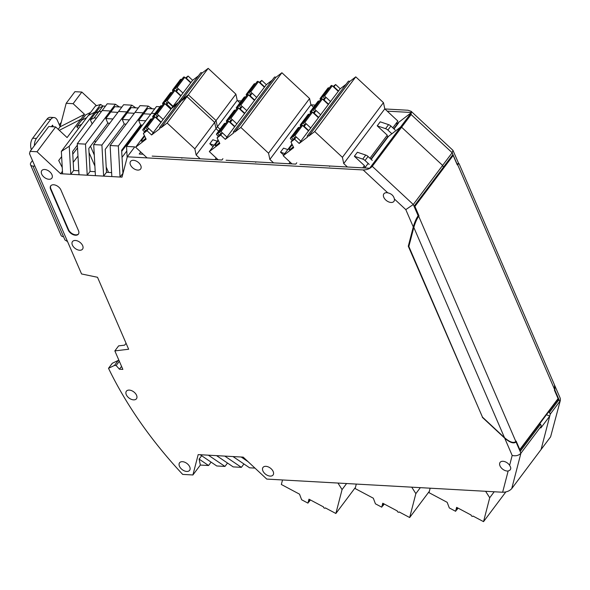 <?xml version="1.0" encoding="UTF-8"?>
<svg xmlns="http://www.w3.org/2000/svg" width="590" height="590" viewBox="0 0 590 590"><rect width="100%" height="100%" fill="white"/><g stroke="black" fill="none" stroke-linecap="round" stroke-linejoin="round"><path stroke-width="0.89" d="M108.531 172.42L106.2 167.029M95.469 142.242L94.739 140.545M152.22 108.774L148.26 106.089L140.051 105.632L135.007 112.366L143.208 112.823L118.332 145.966L120.043 177.037L123.037 173.231M148.26 106.089L143.208 112.823L143.636 113.796L143.208 112.823L135.007 112.366L110.124 145.509L111.834 176.58L122.027 177.148L127.3 156.793L134.741 146.881L126.533 146.423L156.468 106.547L159.986 106.746M119.386 106.945L115.434 104.26L110.382 110.994L110.802 111.967L110.382 110.994L102.173 110.537L107.225 103.803L115.434 104.26M121.865 107.078L114.77 106.687L110.802 111.967L117.904 112.366L110.802 111.967L105.846 118.568L107.815 123.126L88.81 148.444L90.078 171.395L95.204 171.683M384.864 108.951L407.992 110.242L411.149 111.318L411.134 114.549L401.613 127.226L442.625 165.414L443.4 167.199L452.722 154.787L452.995 155.421M154.934 113.472L151.416 113.28L154.934 113.472M150.73 114.195L143.636 113.796L150.73 114.195M134.314 113.28L127.219 112.882L134.314 113.28M135.803 107.859L131.85 105.175L126.798 111.908L127.219 112.882L122.263 119.482L129.358 119.881M138.281 107.992L131.186 107.601L127.219 112.882L126.798 111.908L101.915 145.052L93.707 144.594L118.59 111.451L126.798 111.908L118.59 111.451L123.642 104.718L131.85 105.175M90.373 119.829L94.112 117.919L99.068 111.311L101.487 111.451L99.068 111.311L103.036 106.03L99.297 107.941L95.329 113.228L99.068 111.311L95.329 113.228L90.373 119.829L92.136 123.907M69.251 146.246L61.353 151.387L88.301 115.493L94.857 112.137L95.329 113.228L94.857 112.137L88.301 115.493L95.418 106.016L100.639 104.445L69.251 146.246L70.8 174.293L73.662 170.481L72.614 151.475L77.371 145.14M96.48 105.691L81.84 92.062L74.908 91.679L66.183 103.302L73.116 103.685L84.54 114.32L80.771 119.342L81.693 120.198L86.686 117.646L81.693 120.198L85.661 114.917L90.654 112.366M62.452 171.277L60.615 173.726L37.023 151.755L55.659 126.931L67.09 137.566L80.771 119.342L59.302 130.316L80.771 119.342L81.693 120.198L76.737 126.806L81.73 124.247M550.256 414.136L549.482 412.344L558.804 399.924L554.917 390.219L559.777 401.451L550.256 414.136L541.082 449.521L550.603 436.843L560.404 400.19L560.257 398.279L554.674 385.373M417.764 217.681L418.34 215.468L414.254 206.028L443.4 167.199L442.625 165.414L413.28 204.501L372.261 166.321L401.613 127.226L400.485 127.16L411.488 112.498L396.782 123.797M299.949 164.352L369.65 168.239L400.485 127.16L388.449 136.401L400.485 127.16L401.613 127.226L442.625 165.414L452.147 152.729L457.007 163.961L458.614 163.489M81.84 92.062L73.116 103.685M103.007 106.045L100.639 104.445M84.54 114.32L60.084 126.828L58.218 129.313M66.183 103.302L60.084 126.828M554.917 390.219L554.689 385.403M557.624 399.858L558.804 399.924M105.455 106.163L103.036 106.03M154.698 108.907L147.603 108.516L138.672 120.404L140.649 124.962L121.636 150.28L122.904 173.224M94.894 166.07L89.038 152.537M411.149 111.318L452.965 150.339L452.147 152.729L411.134 114.549M94.282 155.023L90.477 146.224M398.464 123.059L394.031 128.967M549.482 412.344L548.302 412.277M237.615 100.743L241.325 100.949M310.996 104.836L315.193 105.072M560.404 400.19L550.603 436.843M411.488 112.498L387.224 111.149M119.342 361.264L116.134 365.535L114.467 365.439L108.516 368.3L112.284 363.278L118.236 360.424L114.467 365.439M121.555 366.39L119.438 369.215L116.134 365.535M94.112 117.919L96.531 118.052M93.707 144.594L95.418 175.665L79.008 174.751L77.29 143.672L102.173 110.537L110.382 110.994L85.498 144.13L87.217 175.208L90.078 171.395M85.498 144.13L77.29 143.672M61.64 156.623L58.712 160.517L62.238 167.479M78.544 128.487L76.737 126.806M126.068 343.262L124.645 345.15L118.62 345.88L114.851 350.903L128.65 349.236L97.512 277.285L81.56 273.959L29.5 153.658L30.09 151.372L48.734 126.54L55.659 126.931M216.574 455.642L224.783 456.1L241.384 467.346L233.175 466.889L216.574 455.642L208.373 455.185L224.967 466.432L216.759 465.975L200.165 454.72L198.181 454.617L192.908 474.972L200.349 465.06L199.118 459.116L201.655 455.738M60.615 173.726L62.592 173.836L61.353 151.387M37.023 151.755L30.09 151.372M77.519 147.847L72.762 154.189M127.145 157.405L126.533 146.423M372.261 166.321C370.092 168.696 367.061 169.905 363.175 169.942L127.3 156.793M296.777 162.796L295.782 164.116L226.081 160.237M222.909 158.68L221.921 160.001L152.191 156.114M140.737 151.984L139.21 154.012L143.156 154.233M145.774 120.795L138.672 120.404M110.124 145.509L118.332 145.966M224.967 466.432L227.511 463.047M199.118 459.116L208.558 465.517L211.095 462.132M181.904 158.201L181.41 157.744M192.908 474.972L182.671 474.397A335.732 207.105 36.9 0 1 108.516 368.3M200.349 465.06L208.558 465.517M502.643 492.237L508.145 471.019L509.9 470.208L510.733 468.866L510.697 467.383L509.627 465.303L512.179 455.458C515.844 456.269 518.758 455.524 520.911 453.223L511.737 488.616C509.561 490.998 506.53 492.2 502.643 492.237L266.769 479.087L243.176 457.125L232.991 456.557L249.592 467.804L254.976 468.099M241.199 457.014L248.036 461.646M73.662 170.481L78.787 170.768M126.157 124.151L124.232 124.04L105.227 149.366L106.488 172.31L111.613 172.597M62.592 173.836L79.008 174.751M124.232 124.04L122.263 119.482M241.384 467.346L243.921 463.961M101.915 145.052L103.626 176.122L106.488 172.31M111.834 176.58L95.418 175.665M140.649 124.962L142.566 125.065M200.165 454.72L208.373 455.185M105.846 118.568L112.941 118.966M109.74 123.236L107.815 123.126M119.438 369.215L122.86 369.399L114.851 350.903M118.988 360.461L118.236 360.424M232.991 456.557L224.783 456.1M388.449 136.401L371.184 159.396M368.175 163.415L364.753 167.966M141.489 125.006L121.702 151.372M329.64 166.439L329.146 165.982M255.772 162.324L255.278 161.859M413.288 226.929L405.802 209.627L413.28 204.501L418.14 215.733C416.223 218.573 414.608 222.305 413.288 226.929L408.287 246.222L482.487 417.13M408.287 246.222L409.246 244.939M512.179 455.458L504.693 438.149C509.952 442.64 513.735 443.923 516.051 441.991L515.918 441.423M504.693 438.149L482.332 417.337M516.051 441.991L520.911 453.223L541.332 426.017L540.558 424.225L520.336 451.173L516.25 441.733M511.737 488.616L541.082 449.521L549.747 416.105L546.465 414.733M541.332 426.017L540.824 427.993L549.747 416.105M539.378 424.166L540.558 424.225M394.386 199C393.648 195.725 391.435 193.668 387.763 192.834A6.298 3.887 -143.1 0 0 386.797 192.701A6.298 3.887 -143.1 0 0 383.876 193.808A6.298 3.887 -143.1 0 0 384.901 199.095A6.298 3.887 -143.1 0 0 391.023 202.466A6.298 3.887 -143.1 0 0 393.943 201.36A6.298 3.887 -143.1 0 0 394.386 199L405.802 209.627M508.145 471.019A6.298 3.887 36.9 0 1 507.245 471.049A6.298 3.887 36.9 0 1 501.124 467.678A6.298 3.887 36.9 0 1 500.099 462.383A6.298 3.887 36.9 0 1 503.019 461.284A6.298 3.887 36.9 0 1 509.627 465.303M48.926 179.264A6.298 3.887 36.9 0 1 42.805 175.901A6.298 3.887 36.9 0 1 41.779 170.606A6.298 3.887 36.9 0 1 44.7 169.5A6.298 3.887 36.9 0 1 50.814 172.87A6.298 3.887 36.9 0 1 51.846 178.165A6.298 3.887 36.9 0 1 48.926 179.264M133.539 399.858A6.298 3.887 36.9 0 1 127.418 396.495A6.298 3.887 36.9 0 1 126.393 391.2A6.298 3.887 36.9 0 1 129.313 390.093A6.298 3.887 36.9 0 1 135.427 393.464A6.298 3.887 36.9 0 1 136.46 398.759A6.298 3.887 36.9 0 1 133.539 399.858M186.706 471.447A6.298 3.887 36.9 0 1 180.592 468.077A6.298 3.887 36.9 0 1 179.559 462.781A6.298 3.887 36.9 0 1 182.48 461.682A6.298 3.887 36.9 0 1 188.601 465.053A6.298 3.887 36.9 0 1 189.626 470.341A6.298 3.887 36.9 0 1 186.706 471.447M270.154 476.101A6.298 3.887 36.9 0 1 264.032 472.73A6.298 3.887 36.9 0 1 263 467.435A6.298 3.887 36.9 0 1 265.92 466.329A6.298 3.887 36.9 0 1 272.042 469.699A6.298 3.887 36.9 0 1 273.074 474.994A6.298 3.887 36.9 0 1 270.154 476.101M79.635 250.241A6.298 3.887 36.9 0 1 73.514 246.871A6.298 3.887 36.9 0 1 72.489 241.576A6.298 3.887 36.9 0 1 75.409 240.469A6.298 3.887 36.9 0 1 81.531 243.84A6.298 3.887 36.9 0 1 82.556 249.135A6.298 3.887 36.9 0 1 79.635 250.241M133.495 160.31A6.298 3.887 -143.1 0 0 130.574 161.417A6.298 3.887 -143.1 0 0 131.607 166.712A6.298 3.887 -143.1 0 0 137.721 170.082A6.298 3.887 -143.1 0 0 140.649 168.976A6.298 3.887 -143.1 0 0 139.616 163.681A6.298 3.887 -143.1 0 0 133.495 160.31M53.646 184.773A6.298 3.887 -143.1 0 0 50.718 185.88A6.298 3.887 -143.1 0 0 50.629 189.368L68.234 230.063A6.298 3.887 -143.1 0 0 75.476 235.233A6.298 3.887 -143.1 0 0 78.396 234.127A6.298 3.887 -143.1 0 0 78.492 230.638L60.888 189.943A6.298 3.887 -143.1 0 0 53.646 184.773M50.88 185.688A6.298 3.887 -143.1 0 0 50.924 188.977L68.536 229.665A6.298 3.887 -143.1 0 0 75.778 234.835A6.298 3.887 -143.1 0 0 78.536 233.92M457.56 164.477L459.079 163.718L554.489 384.923L554.718 389.739L457.56 164.477L457.265 164.876L453.186 155.435L414.918 206.412L418.989 215.852L418.694 216.25C416.776 219.089 415.154 222.814 413.826 227.438L408.848 246.465L482.443 417.093L504.494 437.662L413.826 227.438M519.886 450.133L558.052 399.297A1.261 0.774 -143.1 0 0 558.066 398.597L554.416 390.138L554.718 389.739M519.864 450.089A1.261 0.774 -143.1 0 0 519.797 449.58L516.147 441.114L515.844 441.512C513.536 443.444 509.753 442.161 504.494 437.662M414.401 206.382L414.918 206.412M452.279 155.377L453.186 155.435M32.48 160.546L31.1 162.39A5.458 2.913 156.6 0 0 30.54 164.802L61.109 235.447A5.458 2.913 156.6 0 0 63.543 236.715L64.952 239.968L67.548 241.583M31.381 149.654A8.393 4.853 -86.8 0 1 32.679 138.222L46.957 119.202A8.393 4.853 -86.8 0 1 50.239 117.329L54 117.543A8.393 4.853 -86.8 0 1 57.503 120.64L60.121 126.688M61.242 122.359A5.458 2.913 156.6 0 0 60.652 123.03L59.31 124.815M34.913 166.181L32.966 166.07A5.458 2.913 156.6 0 1 30.54 164.802M34.397 145.642A8.393 4.853 -86.8 0 1 36.44 138.429L50.718 119.409A8.393 4.853 -86.8 0 1 54 117.543M53.292 126.798L52.576 125.146L51.419 126.695M388.087 136.762L383.552 142.33M373.116 156.829L372.939 156.461M397.343 124.556L393.869 128.819M379.68 147.485L380.594 146.866M380.521 146.836L373.632 155.539M365.24 167.191L364.664 167.958M397.276 124.52L396.443 125.161M291.261 163.231L290.804 163.843M217.371 159.094L216.832 159.72M356.294 484.08L355.136 488.542L373.315 498.203L375.439 503.823L381.745 507.171L382.763 503.233L397.306 510.962A1.047 0.649 36.9 0 0 397.933 512.032A1.047 0.649 36.9 0 0 399.054 512.076L399.15 511.943A1.047 0.649 36.9 0 1 399.054 512.076M399.12 511.928L409.667 517.533L415.854 493.624L411.739 487.17M420.346 487.65L415.854 493.624M409.667 517.533L429.35 491.308M381.745 507.171L383.736 503.749M382.88 505.652L384.193 503.993M282.514 479.965L281.342 484.493L299.514 494.154L301.645 499.767L307.951 503.123L308.968 499.184L323.512 506.913A1.047 0.649 36.9 0 0 324.139 507.99A1.047 0.649 36.9 0 0 325.26 508.027L325.356 507.894M346.603 483.535L342.067 489.582L335.872 513.484L325.326 507.879A1.047 0.649 36.9 0 1 325.26 508.027M342.067 489.582L337.967 483.055M335.872 513.484L355.416 487.443M307.951 503.123L309.942 499.7M309.086 501.603L310.399 499.944L308.998 501.854A0.841 0.516 -143.1 0 0 309.049 501.736M219.406 142.662A8.393 1.121 133 0 1 215.276 145.642A8.393 1.121 133 0 1 215.247 145.619A8.393 1.121 133 0 1 218.425 140.641M218.086 139.941L209.325 151.601L218.116 159.787M259.217 82.386L261.783 80.417L266.348 84.672L272.182 80.188M268.546 153.208L309.595 98.53L281.902 72.74L275.803 77.415A1.047 0.649 -143.1 0 0 274.439 77.187L233.389 131.865A1.047 0.649 36.9 0 1 234.754 132.094L240.845 127.418L268.546 153.208L269.866 159.433L273.561 162.877M309.595 98.53L310.915 104.755L313.57 107.233M290.457 163.821L291.047 163.039M209.325 151.601L219.834 143.54L217.091 137.89L220.734 135.095L225.299 139.351L233.706 132.898A1.047 0.649 36.9 0 1 233.389 131.865M229.363 121.916L232.342 119.63L236.9 123.9L234.591 126.784M239.282 108.708L242.254 106.429L246.812 110.691L244.511 113.575M247.077 95.034A0.841 0.516 -143.1 0 1 247.181 94.887L247.505 94.643A0.841 0.516 36.9 0 1 248.53 94.887L254.452 100.396L246.76 110.64M237.158 108.236A0.841 0.516 -143.1 0 1 237.261 108.095L237.586 107.845A0.841 0.516 36.9 0 1 238.618 108.095L244.533 113.605L236.841 123.848M227.246 121.444A0.841 0.516 -143.1 0 1 227.349 121.304L227.674 121.053A0.841 0.516 36.9 0 1 228.706 121.297L234.621 126.813L226.929 137.057M266.348 84.672L254.423 100.366M220.734 135.095L222.423 132.839L226.98 137.109L225.299 139.351M287.802 149.587L283.517 148.134L280.501 152.154L284.786 153.599M310.915 104.755L269.866 159.433M288.871 163.732L290.074 162.132M283.665 155.096L280.501 152.154M281.902 72.74L240.845 127.418M275.803 77.415L234.754 132.094M261.783 80.417L260.087 82.674L264.667 86.914M222.423 132.839L218.779 135.634L217.091 137.89M230.034 122.536L230.343 122.292L234.916 126.533M232.342 119.63L230.343 122.292M239.946 109.327L240.255 109.091L244.835 113.324M242.254 106.429L240.255 109.091M240.801 107.542L239.511 105.949A0.841 0.516 36.9 0 1 239.444 105.19L239.769 104.939A0.841 0.516 36.9 0 1 240.801 105.19L242.188 106.48M236.841 108.641L236.597 108.413A0.841 0.516 36.9 0 1 236.406 107.52L236.73 107.269A0.841 0.516 36.9 0 1 237.623 107.402L238.257 107.852M238.677 108.147L239.37 108.641M245.455 97.166L245.352 97.099A0.841 0.516 -143.1 0 0 244.467 96.974L244.142 97.217A0.841 0.516 -143.1 0 0 244.039 97.357M230.882 120.751L229.599 119.158A0.841 0.516 36.9 0 1 229.532 118.398L229.857 118.147A0.841 0.516 36.9 0 1 230.882 118.391L232.276 119.689M226.929 121.85L226.678 121.621A0.841 0.516 36.9 0 1 226.494 120.729L226.818 120.478A0.841 0.516 36.9 0 1 227.703 120.611L228.345 121.061M228.765 121.356L229.458 121.842M235.535 110.374L235.44 110.308A0.841 0.516 -143.1 0 0 234.555 110.175L234.23 110.426A0.841 0.516 -143.1 0 0 234.119 110.566M224.207 123.775A0.841 0.516 36.9 0 1 224.252 123.701L216.515 133.996A0.841 0.516 36.9 0 0 216.766 134.822L218.307 136.268M220.97 133.959L219.679 132.367A0.841 0.516 36.9 0 1 219.613 131.607L219.937 131.356A0.841 0.516 36.9 0 1 220.97 131.6L222.356 132.89M216.515 133.996A0.841 0.516 36.9 0 1 216.574 133.937L216.906 133.687A0.841 0.516 36.9 0 1 217.791 133.819L219.539 135.051M224.252 123.701A0.841 0.516 36.9 0 1 224.311 123.635L224.635 123.384A0.841 0.516 -143.1 0 1 225.528 123.516L225.623 123.583M249.858 96.118L250.175 95.882L254.747 100.116M250.175 95.882L252.173 93.22L256.724 97.483M252.173 93.22L249.194 95.499M250.713 94.341L249.43 92.741A0.841 0.516 36.9 0 1 249.364 91.981L249.688 91.738A0.841 0.516 36.9 0 1 250.713 91.981L252.1 93.272M246.76 95.433L246.509 95.204A0.841 0.516 36.9 0 1 246.325 94.311L246.65 94.068A0.841 0.516 36.9 0 1 247.535 94.194L248.176 94.643M248.596 94.938L249.29 95.433M264.423 87.239L258.45 81.678L250.713 91.981M255.367 83.964L255.271 83.891A0.841 0.516 -143.1 0 0 254.386 83.765L254.061 84.016A0.841 0.516 -143.1 0 0 253.951 84.156M258.45 81.678A0.841 0.516 36.9 0 0 257.417 81.435L257.093 81.686A0.841 0.516 -143.1 0 0 256.989 81.826M430.154 488.196L429.004 492.665L447.176 502.326L449.307 507.938L455.613 511.287L456.63 507.348L471.174 515.077A1.047 0.649 36.9 0 0 471.801 516.154A1.047 0.649 36.9 0 0 472.922 516.191L473.018 516.058M494.214 491.765L489.722 497.739L483.535 521.649L472.988 516.043A1.047 0.649 36.9 0 1 472.922 516.191M489.722 497.739L485.607 491.286M483.535 521.649L505.837 491.935M455.613 511.287L457.604 507.865M456.749 509.767L458.061 508.108M293.274 146.777A8.393 1.121 133 0 1 289.137 149.757A8.393 1.121 133 0 1 289.115 149.742A8.393 1.121 133 0 1 292.293 144.764M291.947 144.056L283.193 155.723L291.984 163.909M333.077 86.509L335.651 84.532L340.216 88.788L346.05 84.311M342.414 157.323L383.463 102.645L355.763 76.855L349.671 81.531A1.047 0.649 -143.1 0 0 348.307 81.302L307.257 135.98A1.047 0.649 36.9 0 1 308.622 136.209L314.713 131.533L342.414 157.323L343.734 163.555L347.429 167M383.463 102.645L384.783 108.877L397.867 121.061L392.8 127.816M397.107 124.107L396.215 123.266M364.325 167.936L365.04 166.992M370.926 159.153L387.881 136.563M393.766 128.723L397.181 124.173M283.193 155.723L293.702 147.655L290.959 142.013L294.602 139.21L299.167 143.466L307.567 137.013A1.047 0.649 36.9 0 1 307.257 135.98M303.231 126.031L306.21 123.753L310.76 128.015L308.459 130.899M313.15 112.83L316.122 110.544L320.68 114.807L318.371 117.698M320.938 99.15A0.841 0.516 -143.1 0 1 321.048 99.009L321.373 98.759A0.841 0.516 36.9 0 1 322.398 99.002L328.32 104.511L320.628 114.762M311.026 112.358A0.841 0.516 -143.1 0 1 311.129 112.218L311.454 111.967A0.841 0.516 36.9 0 1 312.486 112.211L318.401 117.72L310.709 127.971M301.106 125.559A0.841 0.516 -143.1 0 1 301.217 125.419L301.542 125.176A0.841 0.516 36.9 0 1 302.567 125.419L308.489 130.928L300.797 141.172M340.216 88.788L328.291 104.489M294.602 139.21L296.291 136.961L300.848 141.224L299.167 143.466M372.261 160.399L368.049 156.475A4.196 2.589 -143.1 0 0 365.741 155.074L357.385 152.257L354.369 156.269L362.725 159.094A4.196 2.589 36.9 0 1 365.04 160.495L369.244 164.411M369.952 158.245L387.261 135.191L377.217 125.84L385.572 128.664A4.196 2.589 36.9 0 1 387.881 130.066L391.871 133.775M395.108 129.97L390.897 126.046A4.196 2.589 -143.1 0 0 388.589 124.645L380.226 121.828L377.217 125.84M384.783 108.877L343.734 163.555M362.739 167.848L364.413 165.62L354.369 156.269M355.763 76.855L314.713 131.533M349.671 81.531L308.622 136.209M335.651 84.532L333.955 86.789L338.535 91.03M296.291 136.961L292.647 139.756L290.959 142.013M303.894 126.651L304.211 126.415L308.784 130.648M306.21 123.753L304.211 126.415M313.814 113.442L314.123 113.206L318.703 117.44M316.122 110.544L314.123 113.206M314.669 111.665L313.379 110.072A0.841 0.516 36.9 0 1 313.312 109.312L313.637 109.062A0.841 0.516 36.9 0 1 314.669 109.305L316.056 110.596M310.709 112.756L310.465 112.528A0.841 0.516 36.9 0 1 310.274 111.643L310.598 111.392A0.841 0.516 36.9 0 1 311.491 111.517L312.125 111.967M312.545 112.262L313.238 112.756M319.323 101.288L319.219 101.215A0.841 0.516 -143.1 0 0 318.334 101.089L318.01 101.34A0.841 0.516 -143.1 0 0 317.907 101.48M304.75 124.866L303.467 123.273A0.841 0.516 36.9 0 1 303.393 122.514L303.725 122.27A0.841 0.516 36.9 0 1 304.75 122.514L306.136 123.804M300.789 125.965L300.546 125.736A0.841 0.516 36.9 0 1 300.362 124.844L300.686 124.601A0.841 0.516 36.9 0 1 301.571 124.726L302.213 125.176M302.633 125.471L303.326 125.965M309.403 114.497L309.308 114.423A0.841 0.516 -143.1 0 0 308.423 114.298L308.091 114.549A0.841 0.516 -143.1 0 0 307.987 114.689M298.075 127.89A0.841 0.516 36.9 0 1 298.112 127.816L290.383 138.119A0.841 0.516 36.9 0 0 290.634 138.945L292.175 140.383M294.838 138.075L293.547 136.482A0.841 0.516 36.9 0 1 293.481 135.722L293.805 135.471A0.841 0.516 36.9 0 1 294.838 135.715L296.224 137.013M290.383 138.119A0.841 0.516 36.9 0 1 290.442 138.053L290.767 137.802A0.841 0.516 36.9 0 1 291.659 137.935L293.407 139.174M298.112 127.816A0.841 0.516 36.9 0 1 298.179 127.75L298.503 127.506A0.841 0.516 -143.1 0 1 299.388 127.632L299.491 127.698M323.726 100.241L324.043 99.998L328.615 104.238M324.043 99.998L326.041 97.335L330.592 101.605M365.291 167.243L364.096 166.048M388.139 136.814L386.937 135.619M326.041 97.335L323.062 99.622M324.581 98.456L323.291 96.863A0.841 0.516 36.9 0 1 323.224 96.104L323.556 95.853A0.841 0.516 36.9 0 1 324.581 96.096L325.968 97.387M320.621 99.548L320.377 99.319A0.841 0.516 36.9 0 1 320.193 98.434L320.518 98.183A0.841 0.516 36.9 0 1 321.403 98.309L322.044 98.766M322.457 99.061L323.158 99.548M338.284 91.354L332.318 85.793L324.581 96.096M329.235 88.08L329.139 88.013A0.841 0.516 -143.1 0 0 328.247 87.88L327.922 88.131A0.841 0.516 -143.1 0 0 327.819 88.271M332.318 85.793A0.841 0.516 36.9 0 0 331.285 85.55L330.961 85.801A0.841 0.516 -143.1 0 0 330.857 85.941M185.511 78.013L188.077 76.036L192.642 80.292L198.476 75.815M235.889 94.142L208.189 68.352L202.097 73.035A1.047 0.649 -143.1 0 0 200.733 72.806L179.515 101.067A1.047 0.649 36.9 0 1 180.879 101.296L186.971 96.613L214.672 122.41L235.889 94.142L237.209 100.366L239.887 102.867M237.209 100.366L215.992 128.635L218.669 131.128M215.992 128.635L214.672 122.41M208.189 68.352L186.971 96.613M202.097 73.035L180.879 101.296M173.372 90.654A0.841 0.516 -143.1 0 1 173.475 90.513L173.799 90.263A0.841 0.516 36.9 0 1 174.832 90.506L180.747 96.015L173.054 106.266M192.642 80.292L180.717 95.993M165.576 104.334L168.548 102.048L173.106 106.311L171.424 108.553L177.258 104.076M188.077 76.036L186.388 78.293L190.961 82.534M179.825 102.1A1.047 0.649 36.9 0 1 179.515 101.067M166.137 104.858L166.859 104.305L171.424 108.553M170.333 92.984A0.841 0.516 36.9 0 1 170.377 92.903L162.641 103.206A0.841 0.516 36.9 0 0 162.892 104.032L163.135 104.26M167.095 103.169L165.805 101.576A0.841 0.516 36.9 0 1 165.738 100.816L166.063 100.566A0.841 0.516 36.9 0 1 167.095 100.809L168.482 102.1M162.641 103.206A0.841 0.516 36.9 0 1 162.707 103.147L163.032 102.896A0.841 0.516 36.9 0 1 163.917 103.021L164.558 103.471M164.971 103.774L165.672 104.26M170.377 92.903A0.841 0.516 36.9 0 1 170.436 92.844L170.761 92.593A0.841 0.516 -143.1 0 1 171.653 92.726L171.749 92.792M176.159 91.745L176.469 91.502L181.049 95.742M176.469 91.502L178.468 88.839L183.025 93.102M168.548 102.048L166.859 104.305M178.468 88.839L175.496 91.126M177.007 89.96L175.724 88.367A0.841 0.516 36.9 0 1 175.658 87.608L175.982 87.357A0.841 0.516 36.9 0 1 177.007 87.6L178.401 88.891M173.054 91.052L172.811 90.831A0.841 0.516 36.9 0 1 172.619 89.938L172.944 89.687A0.841 0.516 36.9 0 1 173.836 89.82L174.47 90.27M174.891 90.565L175.584 91.052M190.718 82.858L184.744 77.297L177.007 87.6M181.661 79.584L181.565 79.517A0.841 0.516 -143.1 0 0 180.68 79.385L180.356 79.635A0.841 0.516 -143.1 0 0 180.245 79.775M184.744 77.297A0.841 0.516 36.9 0 0 183.719 77.054L183.387 77.305A0.841 0.516 -143.1 0 0 183.284 77.445M145.708 138.281A8.393 1.121 133 0 1 141.571 141.268A8.393 1.121 133 0 1 141.548 141.246A8.393 1.121 133 0 1 144.727 136.268M165.679 104.423L168.246 102.453L172.811 106.702L178.645 102.225M216.058 120.559L188.358 94.769L182.266 99.445A1.047 0.649 -143.1 0 0 180.901 99.216L159.684 127.484A1.047 0.649 36.9 0 1 161.048 127.706L167.14 123.03L194.84 148.82L216.058 120.559L217.378 126.784L220.063 129.276M144.38 135.567L135.626 147.227L147.08 157.891M216.56 159.706L217.157 158.902M212.997 146.711L209.811 143.754L214.126 145.206M217.142 141.194L212.828 139.734L209.811 143.754M217.378 126.784L196.16 155.045L200.18 158.791M214.974 159.617L216.191 157.995M196.16 155.045L194.84 148.82M188.358 94.769L167.14 123.03M182.266 99.445L161.048 127.706M153.54 117.063A0.841 0.516 -143.1 0 1 153.643 116.923L153.968 116.68A0.841 0.516 36.9 0 1 155 116.923L160.915 122.432L153.223 132.676M172.811 106.702L160.886 122.403M135.626 147.227L146.136 139.166L143.385 133.517L147.028 130.715L151.593 134.97L160.001 128.517A1.047 0.649 36.9 0 1 159.684 127.484M143.385 133.517L145.081 131.26L148.724 128.465L153.275 132.728L151.593 134.97M168.246 102.453L166.557 104.71L171.13 108.944M150.502 119.401A0.841 0.516 36.9 0 1 150.546 119.32L142.809 129.623A0.841 0.516 36.9 0 0 143.06 130.449L144.609 131.887M147.264 129.579L145.973 127.986A0.841 0.516 36.9 0 1 145.907 127.226L146.232 126.975A0.841 0.516 36.9 0 1 147.264 127.219L148.651 128.517M142.809 129.623A0.841 0.516 36.9 0 1 142.876 129.557L143.2 129.306A0.841 0.516 36.9 0 1 144.085 129.439L145.841 130.678M150.546 119.32A0.841 0.516 36.9 0 1 150.605 119.261L150.929 119.01A0.841 0.516 -143.1 0 1 151.822 119.136L151.918 119.202M156.328 118.155L156.638 117.919L161.218 122.152M156.638 117.919L158.636 115.257L163.194 119.519M148.724 128.465L147.028 130.715M158.636 115.257L155.664 117.535M157.176 116.37L155.893 114.777A0.841 0.516 36.9 0 1 155.826 114.017L156.151 113.774A0.841 0.516 36.9 0 1 157.176 114.017L158.57 115.308M153.223 117.469L152.98 117.24A0.841 0.516 36.9 0 1 152.788 116.355L153.112 116.105A0.841 0.516 36.9 0 1 154.005 116.23L154.639 116.68M155.059 116.975L155.753 117.469M170.886 109.275L164.912 103.715L157.176 114.017M161.83 106.001L161.734 105.927A0.841 0.516 -143.1 0 0 160.849 105.802L160.524 106.053A0.841 0.516 -143.1 0 0 160.421 106.193M164.912 103.715A0.841 0.516 36.9 0 0 163.887 103.471L163.563 103.722A0.841 0.516 -143.1 0 0 163.452 103.862M61.699 166.417L62.149 165.82M387.763 192.834L363.175 169.942M68.234 230.063L68.536 229.665M50.629 189.368L50.924 188.977M519.797 449.58L558.066 398.597M515.844 441.512L418.694 216.25M50.718 119.409L46.957 119.202M36.44 138.429L32.679 138.222M32.966 166.07L63.543 236.715M248.53 94.887L240.801 105.19M238.618 108.095L230.882 118.391M228.706 121.297L220.97 131.6M247.505 94.643L239.769 104.939M236.406 107.52L244.142 97.217M237.586 107.845L229.857 118.147M226.494 120.729L234.23 110.426M216.574 133.937L224.311 123.635M227.674 121.053L219.937 131.356M247.181 94.887L239.444 105.19M236.73 107.269L244.467 96.974M237.261 108.095L229.532 118.398M226.818 120.478L234.555 110.175M216.906 133.687L224.635 123.384M227.349 121.304L219.613 131.607M237.623 107.402L245.352 97.099M227.703 120.611L235.44 110.308M217.791 133.819L225.528 123.516M257.417 81.435L249.688 91.738M246.325 94.311L254.061 84.016M257.093 81.686L249.364 91.981M246.65 94.068L254.386 83.765M247.535 94.194L255.271 83.891M322.398 99.002L314.669 109.305M312.486 112.211L304.75 122.514M302.567 125.419L294.838 135.715M321.373 98.759L313.637 109.062M310.274 111.643L318.01 101.34M311.454 111.967L303.725 122.27M300.362 124.844L308.091 114.549M290.442 138.053L298.179 127.75M301.542 125.176L293.805 135.471M368.049 156.475L365.04 160.495M362.725 159.094L365.741 155.074M390.897 126.046L387.881 130.066M385.572 128.664L388.589 124.645M321.048 99.009L313.312 109.312M310.598 111.392L318.334 101.089M311.129 112.218L303.393 122.514M300.686 124.601L308.423 114.298M290.767 137.802L298.503 127.506M301.217 125.419L293.481 135.722M311.491 111.517L319.219 101.215M301.571 124.726L309.308 114.423M291.659 137.935L299.388 127.632M331.285 85.55L323.556 95.853M320.193 98.434L327.922 88.131M330.961 85.801L323.224 96.104M320.518 98.183L328.247 87.88M321.403 98.309L329.139 88.013M174.832 90.506L167.095 100.809M162.707 103.147L170.436 92.844M173.799 90.263L166.063 100.566M163.032 102.896L170.761 92.593M173.475 90.513L165.738 100.816M163.917 103.021L171.653 92.726M183.719 77.054L175.982 87.357M172.619 89.938L180.356 79.635M183.387 77.305L175.658 87.608M172.944 89.687L180.68 79.385M173.836 89.82L181.565 79.517M155 116.923L147.264 127.219M142.876 129.557L150.605 119.261M153.968 116.68L146.232 126.975M143.2 129.306L150.929 119.01M153.643 116.923L145.907 127.226M144.085 129.439L151.822 119.136M163.887 103.471L156.151 113.774M152.788 116.355L160.524 106.053M163.563 103.722L155.826 114.017M153.112 116.105L160.849 105.802M154.005 116.23L161.734 105.927M452.965 150.339L458.533 163.209M77.976 156.011L73.212 162.353M122.027 157.353L126.791 151.011M382.792 505.903L384.223 504.007M244.083 97.284L236.347 107.587M234.164 110.492L226.427 120.795M247.114 94.953L239.385 105.256M237.202 108.162L229.466 118.465M227.283 121.37L219.554 131.666M253.995 84.075L246.259 94.378M257.034 81.745L249.297 92.047M456.66 510.025L458.083 508.123M317.944 101.399L310.215 111.702M308.032 114.608L300.295 124.91M320.982 99.068L313.246 109.371M311.07 112.277L303.334 122.58M301.151 125.486L293.422 135.788M327.863 88.19L320.127 98.493M330.901 85.86L323.165 96.163M173.416 90.572L165.679 100.875M180.289 79.702L172.56 89.997M183.328 77.371L175.591 87.667M153.584 116.99L145.848 127.293M160.458 106.112L152.729 116.414M163.496 103.781L155.76 114.084"/></g></svg>
